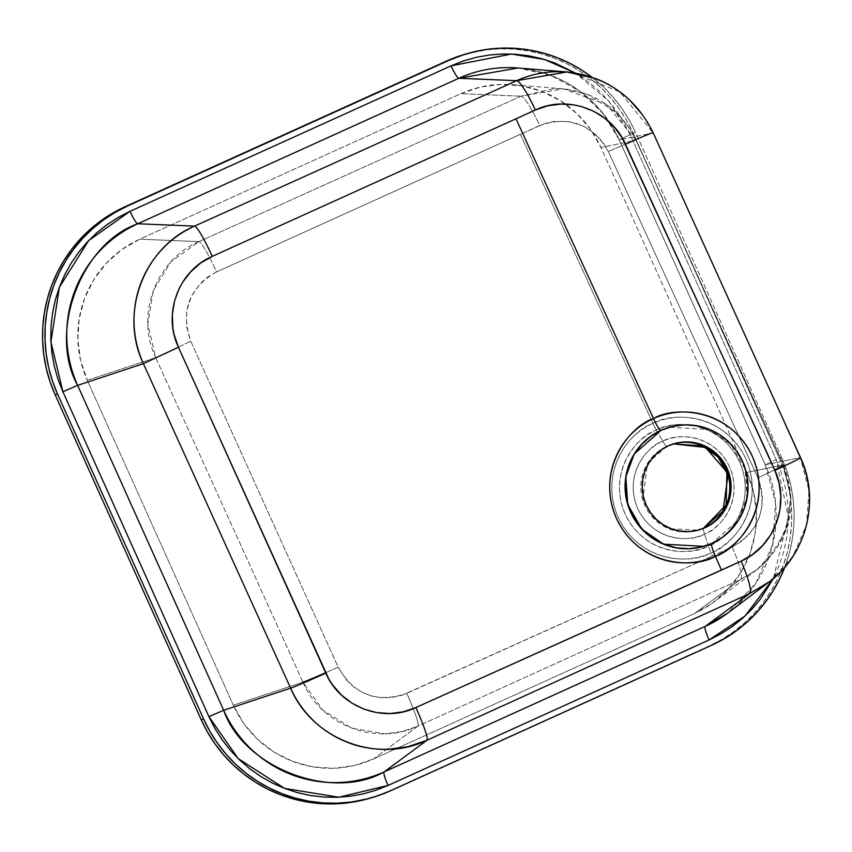 <?xml version="1.0" encoding="UTF-8"?>
<svg xmlns="http://www.w3.org/2000/svg" width="852" height="852" viewBox="0 0 852 852"><rect width="100%" height="100%" fill="white"/><g stroke="black" fill="none" stroke-linecap="round" stroke-linejoin="round"><path stroke-width="0.64" stroke-dasharray="4.26 3.19" d="M757.907 477.78C767.918 508.101 759.345 531.158 732.177 546.941A35.624 5.73 65.6 0 1 740.771 579.36L418.034 726.085L373.421 759.015L694.465 613.536L740.771 579.36L756.714 569.913L776.555 548.88L788.345 522.319L790.72 493.255L783.361 464.883L790.997 497.93L785.555 531.243L767.886 559.86L756.704 569.913L740.771 579.36L694.465 613.536A106.883 105.723 73.9 0 0 714.136 601.885A106.883 105.723 73.9 0 0 746.97 472.423L783.361 464.883L636.018 140.25L783.361 464.883L746.97 472.423L600.958 147.513L636.018 140.25L606.624 104.604L563.374 88.842L521.009 96.191L554.024 88.587L563.374 88.842L587.401 94.306L616.198 112.443L627.477 125.393L636.018 140.25L600.958 147.513A106.883 105.723 73.9 0 0 512.521 84.699A106.883 105.723 73.9 0 0 460.836 93.688L521.009 96.191L460.836 93.688L139.792 239.167L198.899 241.627L139.792 239.167A106.883 105.723 73.9 0 0 87.277 380.28L80.589 360.428L77.851 339.66L79.172 318.776L84.518 298.573L93.667 279.839L106.266 263.289L121.836 249.551L139.792 239.167L460.836 93.688L480.464 87.042L501.029 84.401L521.722 85.86L541.765 91.377L560.382 100.717L576.857 113.529L590.564 129.334L600.958 147.513L746.97 472.423L753.669 492.275L756.406 513.042L755.085 533.927L749.739 554.13L740.59 572.863L727.991 589.414L712.41 603.152L694.465 613.536L373.421 759.015L353.793 765.66L333.228 768.302L312.524 766.832L292.481 761.326L273.865 751.986L257.4 739.163L243.693 723.369L233.299 705.19L87.277 380.28L155.714 357.691L147.843 324.218L153.307 290.479L171.22 261.468L198.899 241.627L521.009 96.191A35.624 5.304 65.6 0 1 539.699 125.521C569.551 115.393 592.428 124.072 608.349 151.571A35.624 1.076 -24.5 0 1 636.114 140.079A35.624 1.076 155.5 0 0 608.349 151.571L757.907 477.78A35.624 1.278 -24.1 0 0 774.649 469.889A35.624 1.278 155.9 0 1 757.907 477.78L608.349 151.571L603.227 142.742L596.475 135.053L583.939 126.362L569.487 121.676L554.322 121.367L544.428 123.657L520.348 134.286L652.941 423.401A70.972 70.194 -106.1 0 1 745.99 459.143A70.972 70.194 -106.1 0 1 711.122 552.841C693.581 563.928 640.48 564.61 618.083 517.1C597.422 468.802 633.068 429.28 652.941 423.401A14.25 2.077 -114.4 0 0 656.349 430.068C638.553 435.329 606.645 470.719 625.134 513.969C645.198 556.505 692.74 555.887 708.438 545.972A14.25 2.077 -114.4 0 0 711.122 552.841L712.485 555.941L732.177 546.941L740.889 541.84L748.461 535.109L754.606 527.015L759.089 517.835L761.72 507.984L762.412 497.738L761.134 487.578L758.727 479.751M674.198 443.658L673.517 443.86A44.89 44.4 73.9 0 0 666.903 446.246A14.25 2.077 65.6 0 1 662.749 441.176C675.348 433.221 713.486 432.731 729.568 466.843C744.403 501.53 718.811 529.923 704.529 534.14A50.971 50.417 -106.1 0 1 637.711 508.474A50.971 50.417 -106.1 0 1 662.749 441.176L656.349 430.068A63.549 62.846 73.9 0 0 625.134 513.969A63.549 62.846 73.9 0 0 708.438 545.972L704.529 534.14L708.438 545.972A63.549 62.846 73.9 0 0 739.653 462.072A63.549 62.846 73.9 0 0 656.349 430.068L662.749 441.176A50.971 50.417 -106.1 0 1 729.568 466.843A50.971 50.417 -106.1 0 1 704.529 534.14A14.25 2.077 65.6 0 1 703.656 528.133A14.25 2.077 -114.4 0 0 704.529 534.14C691.941 542.096 653.803 542.586 637.711 508.474C622.876 473.787 648.478 445.394 662.749 441.176A14.25 2.077 -114.4 0 0 666.903 446.246L647.477 463.392L642.759 499.922L653.005 517.803L668.703 528.687L698.448 530.104A44.89 44.4 73.9 0 1 697.767 530.306L698.448 530.104M703.763 546.377A61.994 61.312 73.9 0 0 711.857 543.384L738.663 519.688L747.066 496.833L745.181 469.25L731.037 444.563L709.365 429.525L669.448 427.225M673.517 443.86L666.903 446.246A44.89 44.4 73.9 0 0 643.643 502.552A44.89 44.4 73.9 0 0 697.767 530.306L699.141 529.912M703.89 546.334L711.857 543.384A61.994 61.312 73.9 0 0 743.988 465.671A61.994 61.312 73.9 0 0 669.321 427.267M465.213 54.198L486.023 49.895L499.826 48.82L513.671 49.107L527.42 50.769L540.956 53.782L554.151 58.106L566.857 63.73L578.966 70.567L590.361 78.576L600.937 87.66L610.575 97.746L619.202 108.726L626.721 120.505L633.057 132.965L779.079 457.875L781.508 457.173L635.486 132.262L629.138 119.802L621.619 108.023L613.003 97.043L603.354 86.957L591.863 77.159A142.518 140.953 -106.1 0 1 635.486 132.262L633.057 132.965L779.079 457.875L784.191 470.89L788.004 484.351L790.507 498.1L791.657 512.041L791.444 526.014L789.889 539.88L786.982 553.534L782.764 566.814L777.28 579.616L770.57 591.799L762.71 603.248L753.764 613.866L743.828 623.536L732.997 632.173L721.378 639.703L709.066 646.029L388.022 791.508L709.066 646.029A142.518 140.953 73.9 0 0 779.079 457.875L781.508 457.173A142.518 140.953 -106.1 0 1 784.756 567.262L789.41 552.831L792.307 539.188L793.872 525.311L794.085 511.338L792.924 497.408L790.432 483.648L786.609 470.187L781.508 457.173L635.486 132.262L633.057 132.965A142.518 140.953 73.9 0 0 465.054 54.251M369.363 798.409L388.022 791.508A142.518 140.953 73.9 0 1 369.204 798.452M302.961 682.186L233.299 705.19A106.883 105.723 73.9 0 0 373.421 759.015L418.034 726.085L401.835 731.58L384.923 733.764L351.503 728.109L322.716 710.014L302.961 682.186L155.714 357.691L87.277 380.28L233.299 705.19L302.961 682.186C321.066 725.297 376.041 746.427 418.034 726.085L740.771 579.36A35.624 5.73 -114.4 0 0 732.177 546.941L712.485 555.941L711.122 552.841A70.972 70.194 -106.1 0 1 618.083 517.1A70.972 70.194 -106.1 0 1 652.941 423.401L520.348 134.286L216.578 271.905L207.728 277.017L200.039 283.78L191.359 296.389L186.716 311.001L186.503 326.369L190.773 341.237L338.169 667.137L346.381 680.002L353.782 687.021L362.398 692.463L371.877 696.095L381.92 697.82L392.048 697.532L401.995 695.243L712.485 555.941L406.755 693.358A35.624 3.387 65.5 0 1 418.034 726.085A35.624 3.387 -114.5 0 0 406.755 693.358C376.733 703.507 353.868 694.763 338.169 667.137A35.624 0.852 155.8 0 1 325.634 672.718A35.624 0.852 -24.2 0 0 338.169 667.137L190.773 341.237L155.714 357.691L302.961 682.186M619.212 139.92L765.234 464.83L776.204 459.569L630.192 134.659L608.53 100.77L575.345 73.006L589.254 82.516L599.382 91.228L608.637 100.898L616.901 111.431L624.111 122.72L630.192 134.659L776.204 459.569L781.103 472.051L784.767 484.948L787.163 498.143L788.27 511.498L788.068 524.896L786.566 538.198L783.787 551.287L779.74 564.024L773.318 578.614L788.345 517.079L776.204 459.569L765.234 464.83L619.276 139.92A122.411 121.069 73.9 0 0 518.005 67.99L550.669 75.306L580.191 91.366L603.525 113.976L619.276 139.92L653.047 132.923L619.276 139.92L630.192 134.659L619.212 139.92C598.285 97.394 564.546 73.421 518.005 67.99M642.845 115.222L653.047 132.923L772.881 396.585M769.91 581.373L792.935 556.303L806.471 524.928L809.027 490.741L800.337 457.567L765.298 464.83L800.337 457.567L653.047 132.923L619.851 91.856L571.064 72.388M782.083 570.244L769.036 582.044M765.298 464.83L775.469 502.35L772.785 544.204L755.756 583.343L727.693 613.089A122.411 121.069 73.9 0 0 765.298 464.83L619.276 139.92M521.009 96.191L198.899 241.627A35.624 3.994 65.8 0 1 216.578 271.905L539.699 125.521A35.624 5.304 -114.4 0 0 521.009 96.191M198.899 241.627C155.959 259.732 135.149 315.208 155.714 357.691L190.773 341.237C180.4 310.873 188.995 287.763 216.578 271.905A35.624 3.994 -114.2 0 0 198.899 241.627M656.349 430.068A14.25 2.077 65.6 0 1 652.941 423.401C670.481 412.325 723.582 411.633 745.99 459.143C766.64 507.441 730.995 546.973 711.122 552.841A14.25 2.077 65.6 0 1 708.438 545.972C726.234 540.711 758.152 505.321 739.653 462.072C719.599 419.535 672.058 420.153 656.349 430.068M703.667 546.398L711.814 543.395C741.016 527.367 752.124 502.797 745.149 469.686C736.65 437.651 700.248 417.427 669.225 427.289M756.714 569.913C789.996 541.244 798.942 506.248 783.552 464.926L636.124 140.09C621.087 109.844 596.847 92.761 563.374 88.842L512.521 84.699M756.704 569.913L714.136 601.885M727.693 613.089C772.487 580.723 789.069 515.449 765.234 464.83"/><path stroke-width="1.28" d="M698.448 530.104L703.699 528.123A44.89 44.4 73.9 0 0 673.517 443.86L702.644 445.979L718.108 457.119L728.013 475.043L722.986 511.168L703.699 528.123L705.073 527.718L703.699 528.123A44.89 44.4 73.9 0 1 698.448 530.104M669.321 427.267A61.994 61.312 73.9 0 0 669.225 427.289L661.035 430.313A14.25 2.077 65.6 0 1 653.484 418.577C672.143 406.798 728.63 406.063 752.454 456.608C774.436 507.984 736.511 550.03 715.371 556.281A14.25 2.077 65.6 0 1 711.644 543.565M668.277 445.841A44.89 44.4 -106.1 0 1 728.332 471.412A44.89 44.4 -106.1 0 1 705.073 527.718L712.613 523.362L719.152 517.59L724.445 510.636L728.29 502.765L730.526 494.288L731.08 485.512L729.93 476.79L727.118 468.451L722.752 460.815L717.001 454.18L710.089 448.802L702.261 444.872L693.847 442.561L685.157 441.943L676.52 443.051L668.277 445.841L660.737 450.207L654.198 455.98L648.904 462.924L645.06 470.794L642.813 479.282L642.259 488.047L643.409 496.769L646.221 505.108L650.587 512.744L656.338 519.379L663.261 524.768L671.078 528.687L679.491 531.009L688.192 531.616L696.819 530.508L705.073 527.718A44.89 44.4 -106.1 0 1 645.017 502.158A44.89 44.4 -106.1 0 1 668.277 445.841M669.448 427.225L669.225 427.289A61.994 61.312 73.9 0 0 661.035 430.313L661.258 430.249A61.994 61.312 -106.1 0 1 669.448 427.225A61.994 61.312 -106.1 0 1 744.201 465.554A61.994 61.312 -106.1 0 1 712.08 543.32A61.994 61.312 -106.1 0 1 703.89 546.334A61.994 61.312 -106.1 0 1 629.138 508.005A61.994 61.312 -106.1 0 1 661.258 430.249L661.035 430.313A61.994 61.312 73.9 0 0 628.914 508.08A61.994 61.312 73.9 0 0 703.667 546.398A61.994 61.312 73.9 0 0 703.763 546.377M711.686 543.491A14.25 2.077 -114.4 0 0 715.371 556.281C696.712 568.071 640.225 568.795 616.39 518.261C594.419 466.875 632.344 424.828 653.484 418.577L515.982 118.779L212.265 256.367L200.614 263.098L190.55 271.969L182.413 282.651L179.176 288.54L174.511 301.107L172.37 314.399L172.86 327.871L174.085 334.495L178.451 347.243L328.872 679.119L332.504 684.795L341.29 694.912L351.876 703.113L363.793 709.077L376.712 712.602L389.971 713.529L403.23 711.814L415.861 707.543L721.463 570.116L715.371 556.281A75.498 74.678 -106.1 0 1 616.39 518.261A75.498 74.678 -106.1 0 1 653.484 418.577A75.498 74.678 -106.1 0 1 752.454 456.608A75.498 74.678 -106.1 0 1 715.371 556.281L721.463 570.116L741.08 561.17L752.625 554.428L762.593 545.568L770.666 534.907L776.502 522.894L779.942 509.879L780.815 496.503L779.101 483.137L774.862 470.368L768.025 455L622.365 138.237L614.484 127.31L604.728 118.183L593.343 111.09L580.872 106.372L574.323 104.945L561.085 104.05L547.889 105.765L535.333 110.014L515.982 118.779L653.484 418.577A14.25 2.077 -114.4 0 0 661.035 430.313L634.218 454.01L625.815 476.864L627.711 504.448L641.854 529.135L663.527 544.172L703.89 546.334M758.727 479.751L757.907 477.78M784.756 567.262A142.518 140.953 -106.1 0 1 711.495 645.326L723.795 639L735.425 631.481L746.256 622.844L756.193 613.163L765.128 602.545L772.998 591.096L779.708 578.913L784.756 567.262M467.482 53.548A142.518 140.953 -106.1 0 1 591.863 77.159L581.394 69.864L569.285 63.027L556.569 57.414L543.384 53.08L529.848 50.066L516.088 48.404L502.243 48.117L488.452 49.192L474.83 51.642L461.528 55.412L448.653 60.492A142.518 140.953 -106.1 0 1 467.482 53.548L465.054 54.251A142.518 140.953 73.9 0 0 446.235 61.195L125.191 206.674L448.653 60.492L127.608 205.971L115.308 212.297L103.678 219.827L92.847 228.464L82.91 238.134L73.975 248.752L66.105 260.201L59.406 272.384L53.91 285.186L49.693 298.466L46.796 312.12L45.231 325.986L45.028 339.959L46.178 353.899L48.671 367.649L52.494 381.11L57.595 394.125A142.518 140.953 -106.1 0 1 127.608 205.971L125.191 206.674A142.518 140.953 73.9 0 0 55.178 394.827L57.595 394.125L203.617 719.035L201.2 719.738L55.178 394.827L57.595 394.125L203.617 719.035L209.965 731.495L217.484 743.274L226.1 754.254L235.748 764.34L246.313 773.424L257.709 781.433L269.828 788.27L282.534 793.894L295.719 798.217L309.255 801.231L323.014 802.893L336.859 803.18L350.651 802.105L364.273 799.666L377.574 795.885L390.45 790.805L711.495 645.326L390.45 790.805A142.518 140.953 -106.1 0 1 371.632 797.749A142.518 140.953 -106.1 0 1 203.617 719.035L201.2 719.738A142.518 140.953 73.9 0 0 369.204 798.452L371.632 797.749M465.213 54.198L446.235 61.195L125.191 206.674L112.879 213L101.26 220.519L90.429 229.156L80.493 238.837L71.547 249.455L63.687 260.904L56.977 273.087L51.493 285.889L47.275 299.169L44.368 312.812L42.802 326.689L42.6 340.662L43.75 354.592L46.253 368.352L50.066 381.813L55.178 394.827L201.2 719.738L207.537 732.198L215.055 743.977L223.682 754.957L233.32 765.043L243.896 774.127L255.291 782.136L267.4 788.973L280.106 794.586L293.301 798.92L306.837 801.934L320.586 803.596L334.431 803.883L348.234 802.808L369.363 798.409M769.036 582.044L749.749 593.524L705.168 626.433A14.25 2.077 -114.4 0 0 709.088 639.969L745.074 615.996L773.318 578.614L760.516 598.956L751.943 609.137L742.411 618.403L732.028 626.689L720.888 633.899L709.088 639.969L388.043 785.448L375.7 790.315L362.941 793.936L349.884 796.279L336.657 797.312L323.387 797.035L310.192 795.448L297.22 792.562L284.579 788.409L272.384 783.02L260.776 776.46L249.849 768.792L239.721 760.069L230.477 750.399L222.202 739.877L214.992 728.577L208.91 716.638L62.899 391.728L58 379.247L54.336 366.349L51.94 353.154L50.832 339.799L51.035 326.401L52.536 313.099L55.316 300.01L59.363 287.273L64.624 275.004L71.057 263.321L78.586 252.341L87.16 242.17L96.691 232.894L107.075 224.608L118.226 217.398L130.015 211.328L451.07 65.849L463.403 60.982L476.161 57.361L489.218 55.018L502.446 53.985L515.716 54.262L528.911 55.849L541.883 58.745L554.535 62.899L575.345 73.006L544.407 59.459L511.488 54.027L451.07 65.849A14.25 2.077 -114.4 0 0 458.813 78.277L137.768 223.756A122.411 121.069 73.9 0 0 77.639 385.36L143.392 363.655C137.609 350.673 134.499 337.477 134.062 324.09C133.615 310.192 135.756 296.858 140.505 284.078C145.255 271.309 152.316 259.849 161.71 249.7C170.773 239.891 181.721 232.032 194.565 226.121L137.768 223.756L194.565 226.121L516.642 80.684L458.813 78.277L516.642 80.684C528.986 75.104 542 72.1 555.696 71.674L566.889 71.962L595.314 78.427C607.508 82.985 618.893 90.142 629.468 99.886L642.845 115.222M518.005 67.99A122.411 121.069 73.9 0 0 458.813 78.277A14.25 2.077 65.6 0 1 451.07 65.849L130.015 211.328A14.25 2.077 -114.4 0 0 137.768 223.756A14.25 2.077 65.6 0 1 130.015 211.328L88.629 240.615L59.363 287.273L50.928 341.94L62.899 391.728L77.639 385.36L223.65 710.27A122.411 121.069 73.9 0 0 384.124 771.912L705.168 626.433A122.411 121.069 73.9 0 0 727.693 613.089L705.168 626.433L749.749 593.524L427.086 740.196L384.124 771.912L427.086 740.196L407.98 746.693L387.905 749.313C373.591 749.6 360.375 747.374 348.244 742.646C335.209 737.598 323.835 730.452 314.1 721.218C304.068 711.697 296.24 700.674 290.607 688.171L223.65 710.27L290.607 688.171L143.392 363.655L77.639 385.36L62.899 391.728L208.91 716.638L223.65 710.27L208.91 716.638L238.177 758.589L284.579 788.409L338.787 797.238L388.043 785.448A14.25 2.077 65.6 0 1 384.124 771.912L705.168 626.433A14.25 2.077 65.6 0 0 709.088 639.969L388.043 785.448A14.25 2.077 -114.4 0 1 384.124 771.912C331.79 801.636 243.544 767.737 223.65 710.27L77.639 385.36C47.882 332.365 80.951 243.491 137.768 223.756L458.813 78.277L518.005 67.99L566.889 71.962L516.642 80.684L194.565 226.121C143.424 247.687 119.12 313.557 143.392 363.655L290.607 688.171C312.183 739.536 377.521 764.223 427.086 740.196A35.624 3.408 -114.5 0 0 415.861 707.543C383.07 723.369 340.023 706.947 325.805 673.112A35.624 0.841 155.8 0 1 290.607 688.171A35.624 0.841 -24.2 0 0 325.805 673.112L178.451 347.243L143.392 363.655L178.451 347.243C162.412 314.154 178.462 270.68 212.265 256.367A35.624 4.026 -114.2 0 0 194.565 226.121A35.624 4.026 65.8 0 1 212.265 256.367L535.333 110.014A35.624 5.304 -114.4 0 0 516.642 80.684A35.624 5.304 65.6 0 1 535.333 110.014C567.858 94.284 610.99 110.462 625.464 144.233L774.862 470.368C790.496 503.511 774.532 546.824 741.08 561.17L415.861 707.543A35.624 3.408 65.5 0 1 427.086 740.196L749.749 593.524A35.624 5.634 -114.4 0 0 741.08 561.17A35.624 5.634 65.6 0 1 749.749 593.524L769.91 581.373M772.881 396.585L800.337 457.567C805.939 470.229 808.963 483.265 809.4 496.705C809.826 510.391 807.685 523.586 802.989 536.27C798.26 548.933 791.295 560.265 782.083 570.244M661.258 430.249L672.654 426.394L684.571 424.86L696.585 425.712L708.204 428.907L719.003 434.328L728.556 441.762L736.501 450.932L742.529 461.464L746.416 472.988L748.003 485.033L747.236 497.142L744.137 508.857L738.833 519.731L731.517 529.326L722.485 537.293L712.08 543.32L700.695 547.165L688.767 548.699L676.765 547.857L665.135 544.662L654.336 539.241L644.783 531.808L636.838 522.638L630.81 512.095L626.923 500.582L625.336 488.537L626.103 476.417L629.202 464.702L634.506 453.839L641.822 444.243L650.853 436.277L661.258 430.249M727.693 613.089L768.685 582.31C806.546 554.908 820.465 500.071 800.529 457.609A35.624 1.182 155.9 0 1 774.862 470.368A35.624 1.182 -24.1 0 0 800.529 457.609L653.154 132.763A35.624 1.054 155.5 0 0 625.464 144.233A35.624 1.054 -24.5 0 1 653.154 132.763C635.326 96.883 606.571 76.616 566.899 71.962L571.064 72.388M783.563 464.936A35.624 1.278 155.9 0 1 774.649 469.889A35.624 1.278 -24.1 0 0 783.563 464.936M325.634 672.718A35.624 0.852 155.8 0 1 302.961 682.186A35.624 0.852 -24.2 0 0 325.634 672.718M697.767 530.306L703.656 528.133L726.128 504.895L726.926 472.189L705.573 447.47L673.517 443.86"/></g></svg>
